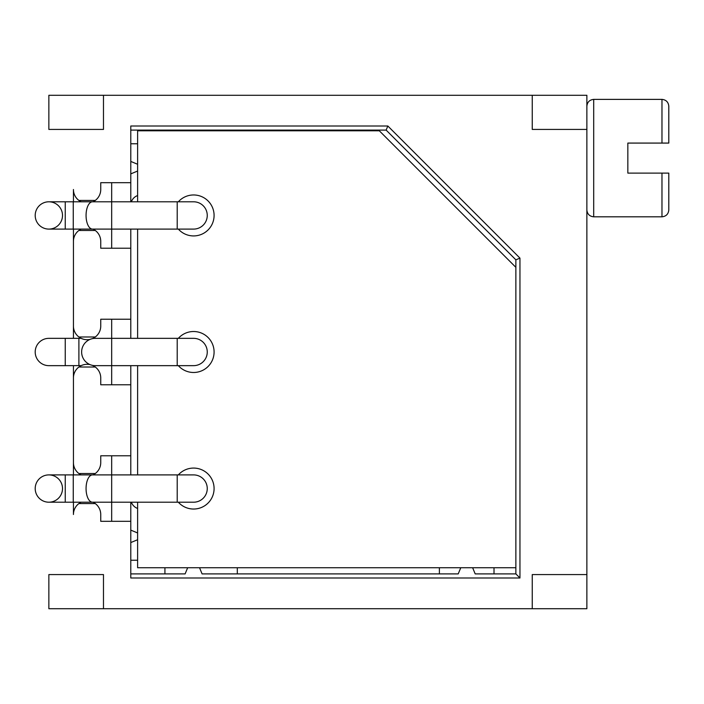 <?xml version="1.0" encoding="UTF-8"?>
<svg xmlns="http://www.w3.org/2000/svg" width="704" height="704" viewBox="0 0 704 704"><rect width="100%" height="100%" fill="white"/><g stroke="black" fill="none" stroke-linecap="round" stroke-linejoin="round"><path stroke-width="1.06" d="M93.042 502.207A13.658 13.658 0 0 1 95.286 503.571L78.901 503.571A13.658 13.658 0 0 0 73.436 514.501L73.436 502.207M73.436 474.901L73.436 365.658M73.436 338.342L73.436 229.099M73.436 201.793L73.436 189.499A13.658 13.658 0 0 0 81.136 201.793M103.479 574.578L48.858 574.578L48.858 608.714L103.479 608.714L103.479 574.578M92.453 338.615L92.312 338.668A13.658 13.658 0 0 0 95.286 336.978L78.901 336.978A13.658 13.658 0 0 1 73.436 326.058L73.436 241.393A13.658 13.658 0 0 1 81.136 229.099M93.042 474.901A13.658 13.658 0 0 0 95.286 473.528L78.901 473.528A13.658 13.658 0 0 1 73.436 462.607L73.436 377.942A13.658 13.658 0 0 1 90.059 364.619M103.479 129.422L48.858 129.422L48.858 95.286L103.479 95.286L103.479 129.422M95.286 336.978A13.658 13.658 0 0 0 100.742 326.058L100.742 319.229L130.786 319.229L130.786 248.222L100.742 248.222L100.742 241.393A13.658 13.658 0 0 0 95.286 230.472L78.901 230.472M95.286 473.528A13.658 13.658 0 0 0 100.742 462.607L100.742 455.778L130.786 455.778L130.786 474.901M92.4 365.367L92.312 365.332A13.658 13.658 0 0 1 100.742 377.942L100.742 384.771L130.786 384.771L130.786 455.778M95.286 367.022L78.901 367.022M103.479 608.714L586.872 608.714L586.872 129.422L532.25 129.422L532.25 95.286L103.479 95.286M93.042 201.793A13.658 13.658 0 0 0 95.286 200.429L78.901 200.429M95.286 200.429A13.658 13.658 0 0 0 100.742 189.499L100.742 182.679L130.786 182.679L130.786 201.793M130.786 502.207L130.786 577.993L519.957 577.993L519.957 258.13L387.834 126.007L130.786 126.007L130.786 182.679M130.786 521.321L100.742 521.321L100.742 514.501A13.658 13.658 0 0 0 95.286 503.571M93.042 229.099A13.658 13.658 0 0 1 95.286 230.472M130.786 229.099L130.786 248.222M111.672 182.679L111.672 201.793L193.6 201.793A13.658 13.658 0 0 1 207.258 215.45A13.658 13.658 0 0 0 193.6 201.793M73.26 229.099L73.26 201.793L65.243 201.793L65.243 229.099L111.672 229.099L111.672 248.222M130.786 384.771L130.786 365.658M130.786 338.342L130.786 319.229M199.54 567.75L202.083 573.901L458.216 573.901L460.768 567.75L137.614 567.75L137.614 539.739L130.786 542.564M137.614 195.554A10.243 10.243 0 0 0 131.375 201.793M130.786 560.243L137.614 560.243M164.921 573.901L164.921 567.75M131.375 502.207A10.243 10.243 0 0 0 137.614 508.446M130.786 143.757L137.614 143.757M494.014 573.901L494.014 567.75M237.301 573.901L237.301 567.75M439.393 573.901L439.393 567.75M137.614 539.739L137.614 502.207M137.614 474.901L137.614 365.658M137.614 338.342L137.614 229.099M137.614 201.793L137.614 130.786L379.306 130.786L515.865 267.335M515.865 567.75L460.768 567.75M193.6 509.036A20.486 20.486 0 0 0 214.086 488.55A20.486 20.486 0 0 0 178.332 474.901A20.486 20.486 0 0 1 214.086 488.55A20.486 20.486 0 0 1 178.332 502.207A20.486 20.486 0 0 0 193.6 509.036M193.6 372.486A20.486 20.486 0 0 0 214.086 352A20.486 20.486 0 0 0 178.332 338.342A20.486 20.486 0 0 1 214.086 352A20.486 20.486 0 0 1 178.332 365.658A20.486 20.486 0 0 0 193.6 372.486M193.6 235.928A20.486 20.486 0 0 0 214.086 215.45A20.486 20.486 0 0 0 178.332 201.793A20.486 20.486 0 0 1 214.086 215.45A20.486 20.486 0 0 1 178.332 229.099A20.486 20.486 0 0 0 193.6 235.928M519.957 577.993L515.865 573.901L475.191 573.901L472.639 567.75M130.786 573.901L185.117 573.901L187.66 567.75M137.614 532.954L130.786 530.121M137.614 171.046L130.786 173.879M137.614 164.261L130.786 161.436M515.865 573.901L515.865 259.829L386.135 130.099L130.786 130.099M387.834 126.007L386.135 130.099M519.957 258.13L515.865 259.829M193.6 502.207A13.658 13.658 0 0 0 207.258 488.55A13.658 13.658 0 0 0 193.591 474.901A13.658 13.658 0 0 1 207.258 488.55A13.658 13.658 0 0 1 193.6 502.207L177.214 502.207L177.214 474.901L193.6 474.901M62.506 488.55A13.658 13.658 0 0 0 48.858 474.901A13.658 13.658 0 0 0 35.2 488.55A13.658 13.658 0 0 0 48.858 502.207A13.658 13.658 0 0 0 62.506 488.55A13.658 13.658 0 0 0 48.858 474.901A13.658 13.658 0 0 0 35.2 488.55A13.658 13.658 0 0 0 48.858 502.207A13.658 13.658 0 0 0 62.506 488.55M193.6 365.658A13.658 13.658 0 0 0 207.258 352A13.658 13.658 0 0 0 193.591 338.342A13.658 13.658 0 0 1 207.258 352A13.658 13.658 0 0 1 193.6 365.658L177.214 365.658L177.214 338.342L193.6 338.342M111.672 384.771L111.672 365.658L95.286 365.658A13.658 13.658 0 0 1 81.629 352A13.658 13.658 0 0 1 95.286 338.342A13.658 13.658 0 0 0 95.278 338.342M78.901 336.978A13.658 13.658 0 0 0 90.059 339.381M88.528 339.636L87.023 339.706M82.518 338.923L81.435 338.483M81.576 338.545L82.456 338.897M87.868 339.689L88.554 339.627M177.214 365.658L111.672 365.658L111.672 338.342L93.034 338.351M93.042 365.658L95.286 365.658A13.658 13.658 0 0 1 95.278 365.658M78.901 365.658L78.901 338.342L65.243 338.342L65.243 365.658L81.242 365.605M81.787 365.358L82.738 365.006M84.014 364.637L85.518 364.382M87.102 364.294L88.554 364.373M177.214 338.342L111.672 338.342L111.672 319.229M65.243 365.658L48.858 365.658A13.658 13.658 0 0 1 35.2 352A13.658 13.658 0 0 1 48.858 338.342L65.243 338.342M193.6 229.099A13.658 13.658 0 0 0 207.258 215.45A13.658 13.658 0 0 1 193.6 229.099L177.214 229.099L177.214 201.793M62.506 215.45A13.658 13.658 0 0 0 48.858 201.793A13.658 13.658 0 0 0 35.2 215.45A13.658 13.658 0 0 0 48.858 229.099A13.658 13.658 0 0 0 62.506 215.45A13.658 13.658 0 0 0 48.858 201.793A13.658 13.658 0 0 0 35.2 215.45A13.658 13.658 0 0 0 48.858 229.099A13.658 13.658 0 0 0 62.506 215.45M111.672 455.778L111.672 474.901L177.214 474.901M73.26 502.207L73.26 474.901L65.243 474.901L65.243 502.207L111.672 502.207L111.672 521.321M78.901 503.571A13.658 13.658 0 0 1 81.136 502.207M78.901 473.528A13.658 13.658 0 0 0 81.136 474.901M532.25 95.286L586.872 95.286L586.872 129.422M586.872 574.578L532.25 574.578L532.25 608.714M586.872 209.986C587.303 214.104 589.574 216.383 593.701 216.814L593.701 99.378L661.971 99.378C666.09 99.81 668.369 102.089 668.8 106.207L668.8 143.079L627.836 143.079L627.836 173.114L661.971 173.114L661.971 216.814C666.09 216.383 668.369 214.104 668.8 209.986L668.8 173.114L661.971 173.114M177.214 502.207L111.672 502.207L111.672 474.901L92.47 474.901A13.658 6.398 -90 0 0 86.064 488.55A13.658 6.398 -90 0 0 92.47 502.207M177.214 229.099L111.672 229.099L111.672 201.793L92.47 201.793A13.658 6.398 -90 0 0 86.064 215.45A13.658 6.398 -90 0 0 92.47 229.099M661.971 99.378L661.971 143.079M73.26 474.901L92.47 474.901M65.243 474.901L48.858 474.901M65.243 502.207L48.858 502.207M78.901 338.342L81.136 338.342M73.26 201.793L92.47 201.793M65.243 201.793L48.858 201.793M65.243 229.099L48.858 229.099M593.701 99.378C589.574 99.81 587.303 102.089 586.872 106.207M593.701 216.814L661.971 216.814"/></g></svg>
